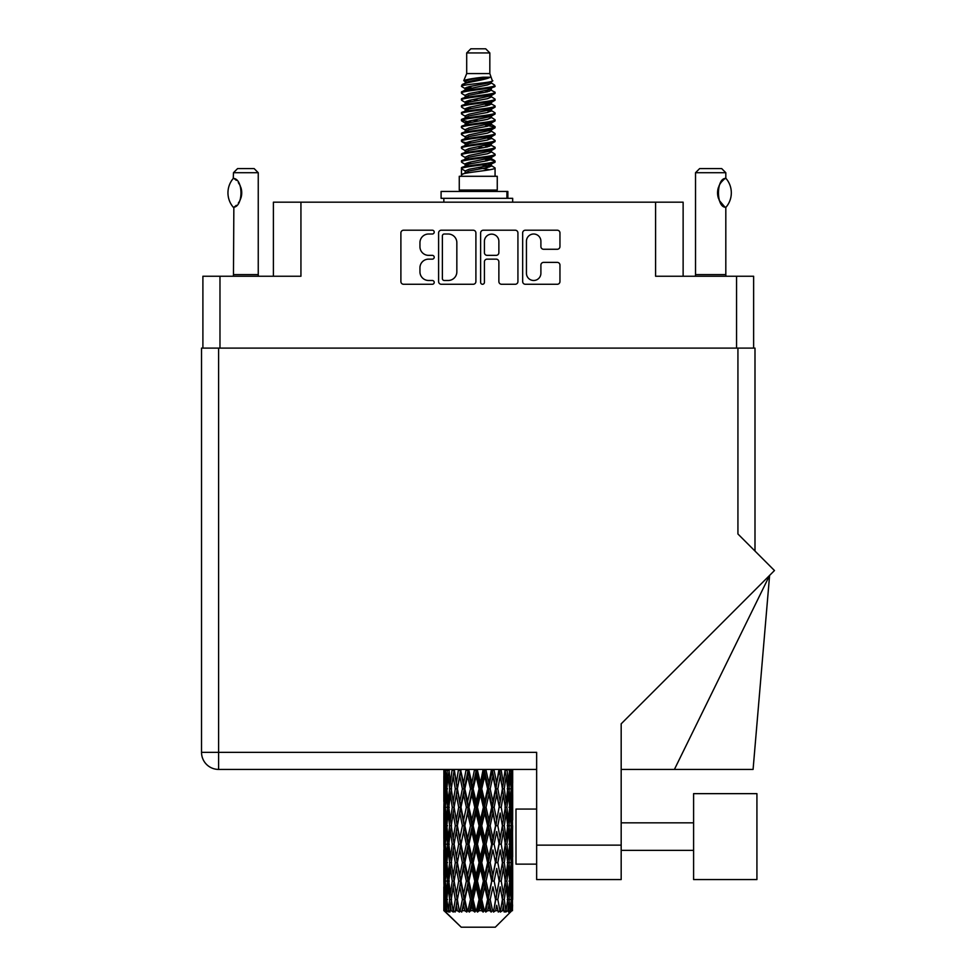 <?xml version="1.0" encoding="UTF-8"?>
<svg xmlns="http://www.w3.org/2000/svg" width="976" height="976" viewBox="0 0 976 976"><rect width="100%" height="100%" fill="white"/><g stroke="black" fill="none" stroke-linecap="round" stroke-linejoin="round"><path stroke-width="1.46" d="M526.442 273.268A7.235 7.235 0 0 0 533.677 280.49A7.235 7.235 0 0 0 540.899 273.268L540.899 265.082A2.708 2.708 0 0 1 543.608 262.385L557.259 262.385A2.708 2.708 0 0 1 559.956 265.082L559.956 281.576A2.708 2.708 0 0 1 557.259 284.272L525.356 284.272A2.708 2.708 0 0 1 522.66 281.576L522.66 232.922A2.708 2.708 0 0 1 525.356 230.214L557.259 230.214A2.708 2.708 0 0 1 559.956 232.922L559.956 246.574A2.708 2.708 0 0 1 557.259 249.27L543.608 249.27A2.708 2.708 0 0 1 540.899 246.574L540.899 241.231A7.235 7.235 0 0 0 533.677 234.008A7.235 7.235 0 0 0 526.442 241.231L526.442 273.268M482.522 284.272A1.891 1.891 0 0 0 484.413 282.381L484.413 261.849A2.708 2.708 0 0 1 487.122 259.14L496.174 259.14A2.708 2.708 0 0 1 498.87 261.849L498.87 281.576A2.708 2.708 0 0 0 501.579 284.272L515.23 284.272A2.708 2.708 0 0 0 517.927 281.576L517.927 232.922A2.708 2.708 0 0 0 515.23 230.214L483.327 230.214A2.708 2.708 0 0 0 480.631 232.922L480.631 282.381A1.891 1.891 0 0 0 482.522 284.272M202.898 276.245L202.898 348.115L202.898 276.245L219.978 276.245L219.978 348.115M475.898 281.576L475.898 232.922A2.708 2.708 0 0 0 473.201 230.214L441.298 230.214A2.708 2.708 0 0 0 438.602 232.922L438.602 281.576A2.708 2.708 0 0 0 441.298 284.272L473.201 284.272A2.708 2.708 0 0 0 475.898 281.576M428.598 234.008L432.319 234.008A1.891 1.891 0 0 0 434.21 232.117A1.891 1.891 0 0 0 432.319 230.214L403.6 230.214A2.708 2.708 0 0 0 400.892 232.922L400.892 281.576A2.708 2.708 0 0 0 403.6 284.272L432.319 284.272A1.891 1.891 0 0 0 434.21 282.381A1.891 1.891 0 0 0 432.319 280.49L428.598 280.49A8.65 8.65 0 0 1 419.948 271.84L419.948 267.79A8.65 8.65 0 0 1 428.598 259.14L432.319 259.14A1.891 1.891 0 0 0 434.21 257.249A1.891 1.891 0 0 0 432.319 255.358L428.598 255.358A8.65 8.65 0 0 1 419.948 246.708L419.948 242.658A8.65 8.65 0 0 1 428.598 234.008M683.127 276.245L683.127 202.178L273.402 202.178L273.402 276.245M300.937 202.178L300.937 276.245L219.978 276.245M753.631 276.245L753.631 348.115L753.631 276.245L655.591 276.245L655.591 202.178M444.275 234.008A1.891 1.891 0 0 0 442.384 235.899L442.384 278.599A1.891 1.891 0 0 0 444.275 280.49L448.191 280.49A8.65 8.65 0 0 0 456.841 271.84L456.841 242.658A8.65 8.65 0 0 0 448.191 234.008L444.275 234.008M498.87 241.365A7.235 7.235 0 0 0 491.648 234.142A7.235 7.235 0 0 0 484.413 241.365L484.413 252.65A2.708 2.708 0 0 0 487.122 255.358L496.174 255.358A2.708 2.708 0 0 0 498.87 252.65L498.87 241.365M466.699 52.936L489.83 52.936L485.694 48.8L470.835 48.8L466.699 52.936L466.699 73.578L463.771 80.654L466.186 82.338M489.83 52.936L489.83 73.578L466.699 73.578M497.26 176.29L459.269 176.29L459.269 190.064L497.26 190.064L497.26 176.29M463.807 190.064L463.807 191.442M492.721 190.064L492.721 191.442M490.245 77.214L469.017 81.484L461.941 85.083C461.733 82.716 485.67 80.154 490.245 77.214L483.047 77.214C472.421 78.422 465.991 79.568 463.771 80.654M461.941 85.083L461.892 86.693L466.186 89.231M489.83 73.578L492.465 81.106L487.512 83.204L469.017 86.644L465.198 88.365L465.735 88.987M492.758 80.654C494.185 82.655 460.879 84.485 461.465 86.217M494.588 85.083L495.064 86.217L493.783 86.217L494.588 85.083L490.794 82.582L491.331 83.204L487.512 84.924L465.735 89.463L461.465 92.232L461.892 93.586L465.735 95.88M487.524 158.917L495.064 161.077C496.101 163.37 460.428 165.664 461.465 167.957L461.465 168.824L465.198 170.971L465.198 172.386M490.342 158.063L491.331 158.929L487.512 160.65L469.017 164.09L461.465 167.957M495.064 161.077L494.637 162.419L487.512 165.81L469.017 169.251L465.198 170.971M495.064 161.943C496.101 164.236 460.428 166.53 461.465 168.824L461.465 176.29M495.064 167.957C496.101 170.251 460.428 172.557 461.465 174.85L469.017 170.971L487.512 167.53L491.331 165.81L490.794 165.188L495.064 167.957L495.064 176.29M493.783 86.217C487.951 88.218 460.44 90.231 461.465 92.232M461.465 93.098C460.428 90.805 496.101 88.511 495.064 86.217L487.512 90.085L469.017 93.525L465.198 95.245L465.198 96.966M487.524 88.365L495.064 92.232C496.101 94.526 460.428 96.831 461.465 99.125L461.892 100.467L466.186 102.992M490.794 89.463L491.331 90.085L487.512 91.805L469.017 95.245L461.465 99.125M495.064 92.232L494.637 93.586L490.794 95.88L469.017 100.406L465.198 102.138L465.735 102.761M495.064 93.098C496.101 95.392 460.428 97.685 461.465 99.979M490.794 96.343L495.064 99.125C496.101 101.419 460.428 103.712 461.465 106.006L461.892 107.348L466.186 109.873M491.331 95.245L491.331 96.966L487.512 98.686L469.017 102.138L461.465 106.006M495.064 99.125L494.637 100.467L490.794 102.761L469.017 107.299L465.198 109.019L465.735 109.641M495.064 99.979C496.101 102.273 460.428 104.566 461.465 106.86M491.331 102.138L491.331 103.859L495.064 106.006C496.101 108.299 460.428 110.593 461.465 112.887L461.892 114.229L465.735 116.522M491.331 103.859L487.512 105.579L469.017 109.019L461.465 112.887M495.064 106.006L494.637 107.348L490.794 109.641L469.017 114.18L465.198 115.9L465.198 117.62M495.064 106.86C496.101 109.153 460.428 111.459 461.465 113.753M490.342 109.873L495.064 112.887C496.101 115.18 460.428 117.474 461.465 119.767L461.892 121.122L466.186 123.647M490.794 110.117L491.331 110.739L487.512 112.46L469.017 115.9L461.465 119.767M495.064 112.887L494.637 114.229L490.794 116.522L469.017 121.061L465.198 122.781L465.735 123.415M495.064 113.753C496.101 116.046 460.428 118.34 461.465 120.634M490.794 116.998L495.064 119.767C496.101 122.061 460.428 124.367 461.465 126.66L461.892 128.002L466.186 130.528M491.331 115.9L491.331 117.62L487.512 119.34L469.017 122.781L461.465 126.66M495.064 119.767L494.637 121.122L490.794 123.415L469.017 127.954L465.198 129.674L465.735 130.296M495.064 120.634C496.101 122.927 460.428 125.221 461.465 127.514M490.342 123.647L495.064 126.66C496.101 128.954 460.428 131.248 461.465 133.541L461.892 134.883L465.735 137.177M490.794 123.879L491.331 124.501L487.512 126.221L469.017 129.674L461.465 133.541M495.064 126.66L494.637 128.002L490.794 130.296L469.017 134.834L465.198 136.555L465.198 138.275M495.064 127.514C496.101 129.808 460.428 132.102 461.465 134.407M490.794 130.76L495.064 133.541C496.101 135.835 460.428 138.128 461.465 140.422L461.892 141.764L469.005 143.435M491.331 129.674L491.331 131.394L487.512 133.114L469.017 136.555L461.465 140.422M495.064 133.541L494.637 134.883L490.794 137.177L469.017 141.715L465.198 143.435L466.186 144.302M495.064 134.407C496.101 136.701 460.428 138.995 461.465 141.288M490.342 137.409L495.064 140.422C496.101 142.716 460.428 145.009 461.465 147.303L461.892 148.657L465.735 150.951M490.794 137.653L491.331 138.275L487.512 139.995L469.017 143.435L461.465 147.303M495.064 140.422L494.637 141.764L490.794 144.058L469.017 148.596L465.198 150.316L465.198 152.036M495.064 141.288C496.101 143.582 460.428 145.875 461.465 148.169M487.524 143.435L495.064 147.303C496.101 149.609 460.428 151.902 461.465 154.196L461.892 155.538L465.735 157.831M490.794 144.533L491.331 145.156L487.512 146.876L469.017 150.316L461.465 154.196M495.064 147.303L494.637 148.657L490.794 150.951L469.017 155.489L465.198 157.209L465.198 158.929M495.064 148.169C496.101 150.463 460.428 152.756 461.465 155.05M490.794 151.414L495.064 154.196C496.101 156.489 460.428 158.783 461.465 161.077L461.892 162.419L466.186 164.944M491.331 150.316L491.331 152.036L487.512 153.757L469.017 157.209L461.465 161.077M495.064 154.196L494.637 155.538L490.794 157.831L469.017 162.37L465.198 164.09L465.735 164.712M495.064 155.05C496.101 157.343 460.428 159.649 461.465 161.943M467.028 87.181L471.371 87.864M465.637 87.791L469.005 88.365M485.157 90.585L489.501 91.268M467.028 100.955L471.371 101.638M487.524 103.846L490.891 104.42M465.637 101.565L469.005 102.138M485.157 104.347L489.501 105.03M467.028 107.836L471.371 108.519M487.524 110.739L490.891 111.301M465.637 108.446L469.005 109.019M461.807 120.207L471.371 122.293M487.524 124.501L490.891 125.074M465.637 122.22L469.005 122.793M485.157 125.001L494.722 127.087M487.524 138.275L490.891 138.836M467.028 142.252L471.371 142.935M487.524 145.156L490.891 145.729M485.157 145.656L489.501 146.339M485.157 159.417L489.501 160.101M467.028 162.907L471.371 163.59M481.607 164.944L490.891 166.371M465.637 163.517L469.005 164.09M485.157 166.31L489.501 166.994M512.583 904.886L512.363 910.681L511.912 899.518L512.412 886.842L512.461 910.681M512.681 868.396L512.681 893.772L512.656 862.638L512.412 875.301L511.912 862.638L512.412 849.937L512.656 862.638M512.656 825.733L512.412 838.421L511.912 825.733L512.412 813.032L512.681 856.867L512.559 844.167L511.046 844.167M512.681 794.586L512.681 819.962L512.656 788.828L512.412 801.528L511.912 788.828L512.412 776.152L512.656 788.828L512.571 769.417M621.175 845.143L621.175 879.559L536.641 879.559L536.641 845.143L621.175 845.143L621.175 723.826L774.468 570.533L737.929 533.982L737.929 348.115L201.532 348.115L201.532 752.35A17.068 17.068 0 0 0 218.6 769.417L536.641 769.417L512.681 769.417L512.681 783.069M444.568 769.417L444.117 783.069L443.873 770.381L443.946 801.918M495.296 927.2L511.9 910.681L495.296 927.2L461.233 927.2L443.982 910.681L444.117 905.277L444.287 910.681L461.233 927.2M455.304 825.733L453.169 838.421L451.229 825.733L453.169 813.032L455.304 825.733L457.207 825.733L456.329 831.503L458.696 844.167L456.329 856.867L454.121 844.167L457.207 825.733L454.121 807.286L456.329 794.586L458.696 807.286L456.329 819.962L454.901 811.898M455.304 862.638L453.169 875.301L451.229 862.638L453.169 849.937L455.304 862.638L457.207 862.638L454.901 876.46L456.329 868.396L458.696 881.072L456.329 893.772L454.121 881.072L457.207 862.638L454.901 848.778M443.873 770.381L443.885 769.417L218.6 769.417L218.6 752.35L536.641 752.35L536.641 845.143M444.617 770.381L446.264 770.381M444.495 784.57L444.117 783.069M443.97 788.828L445.483 788.828M443.873 807.286L444.117 794.586L444.617 807.286L444.117 819.962L443.873 807.286L443.873 844.167L444.117 831.503L444.617 844.167L444.117 856.867L443.873 844.167M444.312 788.828L444.922 776.152L445.788 788.828L444.922 801.528L444.312 788.828M447.374 769.417L446.264 783.069L445.349 769.417M447.472 770.381L449.314 770.381M447.02 786.388L446.264 783.069M445.52 773.687L444.922 776.152M445.788 788.828L447.545 788.828M445.52 803.992L444.922 801.528M444.495 793.073L444.117 794.586M444.617 807.286L446.264 807.286M443.97 825.733L445.483 825.733M444.495 821.475L444.117 819.962M444.312 825.733L444.922 813.032L445.788 825.733L444.922 838.421L444.312 825.733M445.288 807.286L446.264 794.586L447.472 807.286L446.264 819.962L445.288 807.286M446.788 788.828L448.106 776.152L449.643 788.828L448.106 801.528L446.788 788.828M452.12 769.417L450.424 783.069L448.899 769.417M454.145 770.198L454.023 769.417M452.266 770.381L454.182 770.381L453.169 776.152L455.304 788.828L453.169 801.528L451.229 788.828L453.169 776.152M449.643 788.828L451.534 788.828L450.424 783.069M448.972 772.04L448.106 776.152M448.972 805.639L448.106 801.528M447.02 791.255L446.264 794.586M447.472 807.286L449.314 807.286M447.02 823.293L446.264 819.962M445.52 810.58L444.922 813.032M445.788 825.733L447.545 825.733M444.495 829.99L444.117 831.503M444.617 844.167L446.264 844.167M445.52 840.885L444.922 838.421M443.946 849.535L443.873 881.072L444.117 868.396L444.617 881.072L444.117 893.772L443.873 881.072M443.97 862.638L445.483 862.638M444.495 858.38L444.117 856.867M445.288 844.167L446.264 831.503L447.472 844.167L446.264 856.867L445.288 844.167M446.788 825.733L448.106 813.032L449.643 825.733L448.106 838.421L446.788 825.733M448.777 807.286L450.424 794.586L452.266 807.286L450.424 819.962L448.777 807.286M458.513 769.417L456.329 783.069L454.279 769.417M458.696 770.381L460.562 770.381L460.379 769.417M466.138 769.417L463.612 783.069L460.44 769.417M455.304 788.828L457.207 788.828L454.901 775.005M457.378 788.828L459.818 776.152L462.404 788.828L459.818 801.528L456.329 783.069M452.266 807.286L454.182 807.286L453.169 801.528M451.534 788.828L450.424 794.586M449.643 825.733L451.534 825.733L450.424 819.962M448.972 808.933L448.106 813.032M448.972 842.52L448.106 838.421M447.02 828.173L446.264 831.503M447.472 844.167L449.314 844.167M444.312 862.638L444.922 849.937L445.788 862.638L444.922 875.301L444.312 862.638M445.52 847.461L444.922 849.937M445.788 862.638L447.545 862.638M447.02 860.198L446.264 856.867M444.495 866.883L444.117 868.396M444.617 881.072L446.264 881.072M445.52 877.778L444.922 875.301M443.946 886.452L443.982 910.681M443.97 899.518L445.483 899.518M444.495 895.285L444.117 893.772M446.788 862.638L448.106 849.937L449.643 862.638L448.106 875.301L446.788 862.638M448.777 844.167L450.424 831.503L452.266 844.167L450.424 856.867L448.777 844.167M460.977 770.381L461.172 769.417M466.357 770.381L468.053 770.381L467.846 769.417M474.531 769.417L471.811 783.069L468.919 770.381L468.053 770.381L467.98 769.417M462.404 788.828L464.198 788.828L460.562 770.381L459.818 776.152M464.844 788.828L467.626 776.152L470.493 788.828L467.626 801.528L464.844 788.828L464.198 788.828L463.612 783.069M458.696 807.286L460.562 807.286L457.207 788.828L456.329 794.586M460.977 807.286L463.612 794.586L466.357 807.286L463.612 819.962L459.818 801.528M457.378 825.733L456.329 819.962L457.207 825.733L460.562 807.286L459.818 813.032L462.404 825.733L459.818 838.421L457.378 825.733L459.818 813.032M454.182 807.286L453.169 813.032M452.266 844.167L454.182 844.167L453.169 838.421M451.534 825.733L450.424 831.503M449.643 862.638L451.534 862.638L450.424 856.867M448.972 845.826L448.106 849.937M445.288 881.072L446.264 868.396L447.472 881.072L446.264 893.772L445.288 881.072M447.02 865.078L446.264 868.396M447.472 881.072L449.314 881.072M448.972 879.425L448.106 875.301M444.312 899.518L444.922 886.842L445.788 899.518L445.019 910.681L444.312 899.518M445.52 884.366L444.922 886.842M445.788 899.518L447.545 899.518M447.02 897.09L446.264 893.772M511.168 910.681L512.363 910.681M444.495 903.776L444.117 905.277M444.3 910.681L445.959 912.06L444.836 910.681M448.777 881.072L450.424 868.396L452.266 881.072L450.424 893.772L448.777 881.072M468.919 770.381L469.139 769.417M445.019 910.681L446.618 912.06L445.812 910.681L446.264 905.277L446.752 910.681L448.692 912.06L446.788 899.518L448.106 886.842L449.643 899.518L448.277 910.681L449.973 912.06L450.424 905.277L451.18 910.681L453.291 912.06L451.229 899.518L453.169 886.842L455.304 899.518L453.425 910.681L455.109 912.06L456.329 905.277L457.317 910.681L459.452 912.06L457.378 899.518L459.818 886.842L462.404 899.518L460.123 910.681L461.697 912.06L463.612 905.277L464.759 910.681L466.796 912.06L467.284 910.681L464.844 899.518L467.626 886.842L470.493 899.518L467.968 910.681L469.334 912.06L470.578 910.681L471.811 905.277L473.067 910.681L474.861 912.06L475.739 910.681L473.14 899.518L476.105 886.842L479.082 899.518L476.459 910.681L477.52 912.06L479.167 910.681L480.424 905.277L481.68 910.681L483.144 912.06L484.364 910.681L481.766 899.518L484.718 886.842L487.61 899.518L485.072 910.681L485.755 912.06L487.695 910.681L488.903 905.277L490.098 910.681L491.123 912.06L492.599 910.681L490.172 899.518L492.917 886.842L495.552 899.518L493.527 912.06L495.625 910.681L496.711 905.277L498.285 912.06L499.932 910.681L497.833 899.518L500.2 886.842L502.408 899.518L500.334 912.06L502.469 910.681L503.36 905.277L504.189 912.06L505.897 910.681L504.263 899.518L506.117 886.842L507.752 899.518L505.763 912.06L507.801 910.681L508.423 905.277L508.472 912.06L510.131 910.681L509.057 899.518L510.265 886.842L511.241 899.518L510.399 910.681L509.448 912.06L511.265 910.681L511.607 905.277L511.9 910.681L511.265 910.681M509.021 910.681L507.801 910.681M504.202 910.681L502.469 910.681M497.76 910.681L495.625 910.681M493.246 910.681L492.599 910.681M490.098 910.681L487.695 910.681M485.072 910.681L484.364 910.681M481.68 910.681L479.167 910.681M476.459 910.681L475.739 910.681M473.067 910.681L470.578 910.681M467.968 910.681L467.284 910.681M464.759 910.681L462.478 910.681M460.123 910.681L459.513 910.681M457.317 910.681L455.365 910.681M451.18 910.681L449.692 910.681M446.752 910.681L445.812 910.681M474.763 770.381L476.19 770.381L475.971 769.417M483.157 769.417L480.424 783.069L477.447 770.381L476.19 770.381L476.178 769.417M470.493 788.828L472.067 788.828L468.053 770.381L467.626 776.152M473.14 788.828L476.105 776.152L479.082 788.828L476.105 801.528L473.14 788.828L472.067 788.828L471.811 783.069M466.357 807.286L468.053 807.286L464.198 788.828L463.612 794.586M468.919 807.286L471.811 794.586L474.763 807.286L471.811 819.962L468.919 807.286L468.053 807.286L467.626 801.528M462.404 825.733L464.198 825.733L460.562 807.286L468.26 769.417M464.844 825.733L467.626 813.032L470.493 825.733L467.626 838.421L464.844 825.733L464.198 825.733L463.612 819.962M458.696 844.167L460.562 844.167L457.207 825.733L454.901 839.567M460.977 844.167L463.612 831.503L466.357 844.167L463.612 856.867L459.818 838.421M457.378 862.638L459.818 849.937L462.404 862.638L459.818 875.301L456.329 856.867M454.182 844.167L453.169 849.937M452.266 881.072L454.182 881.072L453.169 875.301M451.534 862.638L450.424 868.396M448.972 882.731L448.106 886.842M449.643 899.518L451.534 899.518L450.424 893.772M447.02 901.958L446.264 905.277M477.447 770.381L477.679 769.417M483.388 770.381L484.462 770.381L484.242 769.417M491.477 769.417L488.903 783.069L486.036 770.381L484.462 770.381L484.499 769.417M479.082 788.828L480.338 788.828L476.19 770.381L476.105 776.152M481.766 788.828L484.718 776.152L487.61 788.828L484.718 801.528L481.766 788.828L480.338 788.828L480.424 783.069M474.763 807.286L476.19 807.286L472.067 788.828L471.811 794.586M477.447 807.286L480.424 794.586L483.388 807.286L480.424 819.962L477.447 807.286L476.19 807.286L476.105 801.528M470.493 825.733L472.067 825.733L468.053 807.286L467.626 813.032M473.14 825.733L476.105 813.032L479.082 825.733L476.105 838.421L473.14 825.733L472.067 825.733L471.811 819.962M466.357 844.167L468.053 844.167L464.198 825.733L463.612 831.503M468.919 844.167L471.811 831.503L474.763 844.167L471.811 856.867L468.919 844.167L468.053 844.167L467.626 838.421M462.404 862.638L464.198 862.638L460.562 844.167L459.818 849.937M464.844 862.638L467.626 849.937L470.493 862.638L467.626 875.301L464.844 862.638L464.198 862.638L463.612 856.867M458.696 881.072L460.562 881.072L457.207 862.638L476.41 769.417M460.977 881.072L463.612 868.396L466.357 881.072L463.612 893.772L459.818 875.301M455.304 899.518L457.207 899.518L454.901 885.696M457.378 899.518L456.329 893.772M454.182 881.072L453.169 886.842M451.534 899.518L450.424 905.277M486.036 770.381L486.255 769.417M491.684 770.381L492.136 769.417M498.968 769.417L496.711 783.069L494.124 770.381L492.331 770.381L492.429 769.417M487.61 788.828L488.476 788.828L484.462 770.381L484.718 776.152M490.172 788.828L492.917 776.152L495.552 788.828L492.917 801.528L490.172 788.828L488.476 788.828L488.903 783.069M483.388 807.286L484.462 807.286L480.338 788.828L480.424 794.586M486.036 807.286L488.903 794.586L491.684 807.286L488.903 819.962L486.036 807.286L484.462 807.286L484.718 801.528M479.082 825.733L480.338 825.733L476.19 807.286L476.105 813.032M481.766 825.733L484.718 813.032L487.61 825.733L484.718 838.421L481.766 825.733L480.338 825.733L480.424 819.962M474.763 844.167L476.19 844.167L472.067 825.733L471.811 831.503M477.447 844.167L480.424 831.503L483.388 844.167L480.424 856.867L477.447 844.167L476.19 844.167L476.105 838.421M470.493 862.638L472.067 862.638L468.053 844.167L467.626 849.937M473.14 862.638L476.105 849.937L479.082 862.638L476.105 875.301L473.14 862.638L472.067 862.638L471.811 856.867M466.357 881.072L468.053 881.072L464.198 862.638L463.612 868.396M468.919 881.072L471.811 868.396L474.763 881.072L471.811 893.772L468.919 881.072L468.053 881.072L467.626 875.301M462.404 899.518L464.198 899.518L460.562 881.072L459.818 886.842M464.844 899.518L464.198 899.518L463.612 893.772M459.452 912.06L457.207 899.518L456.329 905.277M494.124 770.381L494.332 769.417M499.151 770.381L499.163 769.417M495.552 788.828L499.468 769.417L502.408 788.828L500.2 801.528L497.833 788.828L500.2 776.152L501.627 784.216L499.322 770.381L501.225 770.381L501.396 769.417M497.833 788.828L495.967 788.828L492.331 770.381L492.917 776.152M499.151 807.286L496.711 819.962L494.124 807.286L496.711 794.586L499.322 807.286L495.967 788.828L496.711 783.069M491.684 807.286L492.331 807.286L488.476 788.828L488.903 794.586M494.124 807.286L492.331 807.286L492.917 801.528M487.61 825.733L488.476 825.733L484.462 807.286L484.718 813.032M490.172 825.733L492.917 813.032L495.552 825.733L492.917 838.421L490.172 825.733L488.476 825.733L488.903 819.962M483.388 844.167L484.462 844.167L480.338 825.733L480.424 831.503M486.036 844.167L488.903 831.503L491.684 844.167L488.903 856.867L486.036 844.167L484.462 844.167L484.718 838.421M479.082 862.638L480.338 862.638L476.19 844.167L476.105 849.937M481.766 862.638L484.718 849.937L487.61 862.638L484.718 875.301L481.766 862.638L480.338 862.638L480.424 856.867M474.763 881.072L476.19 881.072L472.067 862.638L471.811 868.396M477.447 881.072L480.424 868.396L483.388 881.072L480.424 893.772L477.447 881.072L476.19 881.072L476.105 875.301M470.493 899.518L472.067 899.518L468.053 881.072L467.626 886.842M473.14 899.518L472.067 899.518L471.811 893.772M466.796 912.06L464.198 899.518L463.612 905.277M505.153 769.417L503.36 783.069L501.225 770.381M504.263 788.828L506.117 776.152L507.752 788.828L506.117 801.528L504.263 788.828L502.347 788.828L503.36 783.069M501.225 807.286L503.36 794.586L505.3 807.286L503.36 819.962L501.225 807.286L499.322 807.286L500.2 801.528M495.552 825.733L492.331 807.286L495.967 788.828L496.711 794.586M497.833 825.733L500.2 813.032L502.408 825.733L500.2 838.421L497.833 825.733L495.967 825.733L496.711 819.962M491.684 844.167L492.331 844.167L488.476 825.733L492.331 807.286L492.917 813.032M494.124 844.167L496.711 831.503L499.151 844.167L496.711 856.867L494.124 844.167L492.331 844.167L492.917 838.421M487.61 862.638L488.476 862.638L484.462 844.167L488.476 825.733L488.903 831.503M490.172 862.638L492.917 849.937L495.552 862.638L492.917 875.301L490.172 862.638L488.476 862.638L488.903 856.867M483.388 881.072L484.462 881.072L480.338 862.638L484.462 844.167L484.718 849.937M486.036 881.072L488.903 868.396L491.684 881.072L488.903 893.772L486.036 881.072L484.462 881.072L484.718 875.301M479.082 899.518L480.338 899.518L476.19 881.072L480.338 862.638L480.424 868.396M481.766 899.518L480.338 899.518L480.424 893.772M474.861 912.06L472.067 899.518L476.19 881.072L476.105 886.842M469.334 912.06L472.067 899.518L471.811 905.277M509.655 769.417L508.423 783.069L507.008 769.417M506.886 770.381L504.995 770.381L506.117 776.152M507.557 787.168L508.423 783.069M506.886 807.286L508.423 794.586L509.74 807.286L508.423 819.962L506.886 807.286L504.995 807.286L506.117 801.528M502.347 788.828L503.36 794.586M501.627 821.109L500.2 813.032M504.263 825.733L506.117 813.032L507.752 825.733L506.117 838.421L504.263 825.733L502.347 825.733L503.36 819.962M499.151 844.167L496.711 831.503M501.225 844.167L503.36 831.503L505.3 844.167L503.36 856.867L501.225 844.167L499.322 844.167L500.2 838.421M495.552 862.638L492.917 849.937M497.833 862.638L500.2 849.937L502.408 862.638L500.2 875.301L497.833 862.638L495.967 862.638L496.711 856.867M491.684 881.072L492.331 881.072L488.476 862.638L488.903 868.396M494.124 881.072L496.711 868.396L499.151 881.072L496.711 893.772L494.124 881.072L492.331 881.072L492.917 875.301M487.61 899.518L488.476 899.518L484.462 881.072L484.718 886.842M490.172 899.518L488.476 899.518L488.903 893.772M483.144 912.06L480.338 899.518L480.424 905.277M509.057 788.828L510.265 776.152L511.241 788.828L510.265 801.528L509.057 788.828L507.215 788.828M512.18 769.417L511.607 783.069L510.814 769.417M510.741 770.381L508.984 770.381M511.009 785.534L511.607 783.069M509.509 772.821L510.265 776.152M509.509 804.846L510.265 801.528M507.557 790.475L508.423 794.586M507.557 824.073L508.423 819.962M504.995 807.286L506.117 813.032M506.886 844.167L508.423 831.503L509.74 844.167L508.423 856.867L506.886 844.167L504.995 844.167L506.117 838.421M502.347 825.733L503.36 831.503M501.627 858.026L500.2 849.937M504.263 862.638L506.117 849.937L507.752 862.638L506.117 875.301L504.263 862.638L502.347 862.638L503.36 856.867M499.151 881.072L496.711 868.396M501.225 881.072L503.36 868.396L505.3 881.072L503.36 893.772L501.225 881.072L499.322 881.072L500.2 875.301M495.552 899.518L492.917 886.842M497.833 899.518L495.967 899.518L496.711 893.772M491.123 912.06L488.476 899.518L488.903 905.277M509.057 825.733L510.265 813.032L511.241 825.733L510.265 838.421L509.057 825.733L507.215 825.733M510.741 807.286L511.607 794.586L511.607 819.962L510.741 807.286L508.984 807.286M512.559 770.381L511.046 770.381M512.034 774.639L512.412 776.152M511.912 788.828L510.265 788.828M512.034 803.041L512.412 801.528M511.009 792.122L511.607 794.586M511.009 822.426L511.607 819.962M509.509 809.726L510.265 813.032M509.509 841.739L510.265 838.421M507.557 827.38L508.423 831.503M507.557 860.991L508.423 856.867M504.995 844.167L506.117 849.937M506.886 881.072L508.423 868.396L509.74 881.072L508.423 893.772L506.886 881.072L504.995 881.072L506.117 875.301M502.347 862.638L503.36 868.396M501.627 894.919L500.2 886.842M504.263 899.518L502.347 899.518L503.36 893.772M498.285 912.06L496.711 905.277M509.057 862.638L510.265 849.937L511.241 862.638L510.265 875.301L509.057 862.638L507.215 862.638M510.741 844.167L511.607 831.503L511.607 856.867L510.741 844.167L508.984 844.167M512.559 807.286L511.046 807.286M512.034 811.532L512.412 813.032M511.912 825.733L510.265 825.733M512.034 839.933L512.412 838.421M511.009 829.027L511.607 831.503M511.009 859.344L511.607 856.867M509.509 846.607L510.265 849.937M509.509 878.632L510.265 875.301M507.557 864.285L508.423 868.396M507.557 897.871L508.423 893.772M504.995 881.072L506.117 886.842M502.347 899.518L503.36 905.277M510.741 881.072L511.607 868.396L511.607 893.772L510.741 881.072L508.984 881.072M512.034 848.425L512.412 849.937M511.912 862.638L510.265 862.638M512.034 876.814L512.412 875.301M511.009 865.932L511.607 868.396M511.009 896.236L511.607 893.772M509.509 883.512L510.265 886.842M509.057 899.518L507.215 899.518M507.557 901.165L508.423 905.277M512.559 881.072L511.046 881.072M512.656 899.518L512.681 893.772M512.034 885.33L512.412 886.842M511.912 899.518L510.265 899.518M511.009 902.812L511.607 905.277M483.047 77.214L469.017 79.764L465.198 81.484L465.735 82.106M490.891 142.874L490.794 144.058M478.264 167.53L489.501 169.787M473.262 99.552L478.264 100.406M465.735 165.188L465.198 165.81L465.198 164.09M478.264 91.805L483.266 92.671M490.891 122.22L491.331 124.501M478.264 146.876L483.266 147.742M473.262 120.207L478.264 121.061M465.735 144.533L465.198 145.156L465.198 143.435M487.524 164.09L490.794 165.188M500.334 912.06L501.627 904.13M493.527 912.06L501.627 867.249M485.755 912.06L501.627 830.344M477.52 912.06L492.331 844.167L501.627 793.439M461.697 912.06L492.526 769.417M455.109 912.06L464.198 862.638L484.669 769.417M454.901 802.675L460.745 769.417M441.091 198.323L441.091 191.442L507.862 191.442L507.862 198.323L441.091 198.323M512.681 202.178L512.681 198.323L507.862 198.323M443.848 198.323L443.848 202.178M233.264 207.229L233.264 207.229A22.167 22.167 0 0 1 233.264 178.449L233.85 178.449C243.341 179.596 243.341 206.107 233.85 207.229L233.471 274.598A5.502 5.502 0 0 1 233.215 276.245M233.471 274.598L258.25 274.598A5.502 5.502 0 0 0 258.506 276.245M258.25 274.598L258.25 172.715L233.471 172.715L233.264 178.449M233.471 172.715L237.595 168.58L254.126 168.58L258.25 172.715M233.85 178.449A17.068 17.068 0 0 1 234.765 179.084M235.118 179.352A17.068 17.068 0 0 1 236.265 180.328L235.997 180.072M238.315 182.597A17.068 17.068 0 0 1 240.438 186.331M240.828 187.355A17.068 17.068 0 0 1 241.731 192.845L240.828 187.368M241.06 197.603L241.731 192.894A17.068 17.068 0 0 1 240.816 198.335L240.852 198.226M240.438 199.36A17.068 17.068 0 0 1 238.339 203.057M236.265 205.363A17.068 17.068 0 0 1 235.131 206.326M234.777 206.595A17.068 17.068 0 0 1 233.85 207.229L234.765 206.607M240.438 186.318L240.108 185.586M239.937 185.233L238.339 182.634M235.863 179.962L235.155 179.377M695.266 276.245A5.502 5.502 0 0 0 695.522 274.598L725.815 274.598A5.502 5.502 0 0 0 726.071 276.245M695.522 274.598L695.522 172.715L725.815 172.715L725.815 178.218L724.704 178.95A17.068 17.068 0 0 1 725.51 178.413L725.51 178.401C716.128 178.51 716.128 207.168 725.51 207.278A17.068 17.068 0 0 1 718.97 199.641M723.24 180.121L721.545 181.878M719.617 184.696L718.958 186.062A17.068 17.068 0 0 1 723.765 179.669M718.263 187.99L717.555 192.833L718.556 198.604A17.068 17.068 0 0 1 718.568 187.063M719.397 200.58L724.46 206.558M725.815 274.598L725.815 207.461M695.522 172.715L699.658 168.58L721.679 168.58L725.815 172.715M725.973 178.401A22.167 22.167 0 0 1 725.973 207.278M693.594 793.647L693.594 879.559L756.925 879.559L756.925 793.647L693.594 793.647M536.641 864.138L515.987 864.138L515.987 809.067L536.641 809.067M737.929 348.115L754.997 348.115L754.997 551.062M201.532 348.115L201.532 389.424M674.416 769.417L769.6 575.401L753.082 769.417L621.175 769.417M736.551 276.245L736.551 348.115M506.91 198.323L506.91 191.442M218.6 348.115L218.6 752.35L201.532 752.35M443.848 776.152L443.848 801.528M443.848 813.032L443.848 838.421M443.848 849.937L443.848 875.301M443.848 886.842L443.848 910.681M465.198 81.484L465.198 83.204M491.331 88.365L491.331 90.085M465.198 109.019L465.198 110.739M465.198 122.781L465.198 124.501M491.331 143.435L491.331 145.156M491.331 157.209L491.331 158.929M490.794 158.295L494.637 160.589M461.892 141.764L465.735 144.058M491.331 81.484L491.331 83.204M465.198 88.365L465.198 90.085M465.198 102.138L465.198 103.859M491.331 109.019L491.331 110.739M465.198 129.674L465.198 131.394M491.331 136.555L491.331 138.275M491.331 164.09L491.331 165.81M693.594 850.377L621.175 850.377M693.594 822.841L621.175 822.841L693.594 822.841"/></g></svg>
